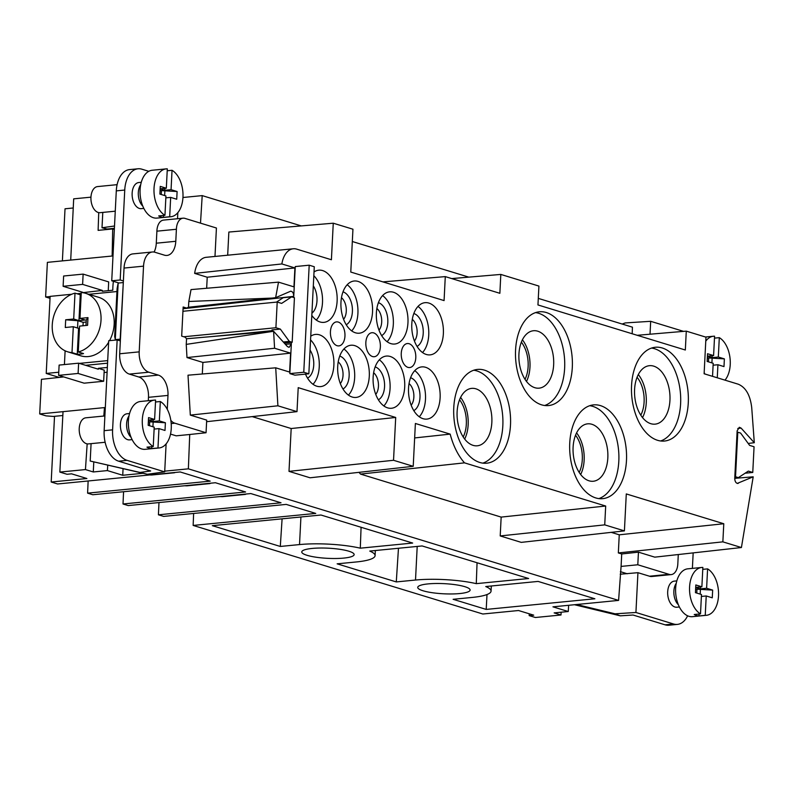 <?xml version="1.0" encoding="UTF-8"?>
<svg xmlns="http://www.w3.org/2000/svg" width="794" height="794" viewBox="0 0 794 794"><rect width="100%" height="100%" fill="white"/><g stroke="black" fill="none" stroke-linecap="round" stroke-linejoin="round"><path stroke-width="1.19" d="M73.237 207.988L65.029 208.792L62.389 260.889M87.171 443.866L85.444 469.572L59.838 472.073L67.033 474.276L71.559 473.829L86.883 478.514L51.193 482.018L54.518 416.324M56.473 377.706L56.533 376.594M175.137 472.46A28.842 5.588 2.9 0 1 174.462 472.767L151.565 475.011A28.842 5.588 2.9 0 1 149.689 474.951M486.206 609.415L594.865 598.775L538.094 581.416L485.749 586.538A47.203 9.141 -177.1 0 1 491.059 591.113A47.203 9.141 -177.1 0 1 472.341 597.416L453.116 599.301L486.206 609.415L487 594.547M477.055 562.748L476.281 583.65A47.203 9.141 -177.1 0 0 415.51 580.037L417.207 546.431M375.344 550.53L375.086 555.651A47.203 9.141 -177.1 0 1 356.367 561.954L337.142 563.829L396.285 581.923L415.51 580.037M375.086 555.651A47.203 9.141 -177.1 0 0 369.766 551.076L422.12 545.944L528.625 578.518L476.281 583.65M361.081 527.285L360.297 548.178A47.203 9.141 -177.1 0 0 299.527 544.575L300.926 516.983M360.297 548.178L412.652 543.056L320.974 515.018L212.316 525.668L280.302 546.451L299.527 544.575M428.135 583.898A26.222 5.082 -177.1 0 0 417.733 587.401A26.222 5.082 -177.1 0 0 432.135 592.691A26.222 5.082 -177.1 0 0 459.716 593.555A26.222 5.082 -177.1 0 0 470.117 590.051A26.222 5.082 -177.1 0 0 455.706 584.761A26.222 5.082 -177.1 0 0 428.135 583.898M312.161 548.436A26.222 5.082 -177.1 0 0 301.76 551.929A26.222 5.082 -177.1 0 0 316.161 557.229A26.222 5.082 -177.1 0 0 343.733 558.093A26.222 5.082 -177.1 0 0 354.134 554.589A26.222 5.082 -177.1 0 0 339.733 549.289A26.222 5.082 -177.1 0 0 312.161 548.436M568.653 605.296L568.256 611.519L554.143 612.899L561.001 614.993L535.404 617.504L529.191 615.608L533.717 615.161L518.522 610.517L482.831 614.01L193.15 525.429L193.627 513.47M568.256 611.519L552.952 606.834L618.595 600.403L188.367 468.837L189.726 434.497L176.179 435.827L170.521 434.09M123.07 468.718L122.723 475.269L143.009 473.284M164.735 471.16L188.367 468.837M122.723 475.269L107.398 470.584L93.285 471.964L85.444 469.572M51.193 482.018L57.595 483.973L180.188 471.964L210.192 481.144L87.598 493.143L92.809 494.741L215.402 482.732L245.604 491.972L123.01 503.982L128.221 505.57L250.815 493.56L281.016 502.801L158.423 514.81L163.643 516.398L286.227 504.398L315.744 513.42L193.15 525.429M255.34 507.416A28.842 5.588 2.9 0 0 255.479 507.426L281.533 504.875A28.842 5.588 2.9 0 0 281.572 504.855M200.505 223.144L202.202 195.612L182.948 197.498M748.196 443.449L754.3 442.715L741.09 428.085L739.323 427.281L737.15 430.824L734.827 476.827L735.532 476.757L737.785 432.204L740.613 433.077L749.625 445.404L754.062 446.764L752.762 472.46L745.109 473.204M246.16 494.017A28.842 5.588 2.9 0 1 245.286 494.424L222.399 496.667A28.842 5.588 2.9 0 1 219.928 496.587M210.747 483.189A28.842 5.588 2.9 0 1 209.874 483.596L186.987 485.839A28.842 5.588 2.9 0 1 184.516 485.759M398.469 548.267L396.285 581.923M282.098 518.829L280.302 546.451M123.566 491.734L123.01 503.982M158.979 502.562L158.423 514.81M88.144 480.985L87.598 493.143M107.101 372.207L104.093 372.535M63.699 376.922L41.457 379.334L39.7 413.942L105.314 407.521M63.034 411.659L59.838 472.073M105.294 407.848L104.48 407.6L103.796 416.046M104.143 430.666L108.699 340.745L117.155 339.921L112.599 429.842L104.143 430.666A26.222 15.711 84.4 0 0 118.624 461.185L150.662 470.981L140.062 472.46L147.347 474.276L90.198 461.036L91.082 443.638M214.985 256.442L216.425 228.017L185.24 218.479A13.111 7.851 84.4 0 0 183.037 218.181A13.111 7.851 84.4 0 0 176.397 229.268L175.792 241.287A17.448 10.451 -95.6 0 1 166.988 255.43A17.448 10.451 -95.6 0 1 164.418 255.162L154.919 252.254A17.488 10.471 84.4 0 0 152.359 251.986A17.488 10.471 84.4 0 0 143.535 266.159L139.198 351.861A17.488 10.471 84.4 0 0 148.845 372.197L158.353 375.105A17.448 10.451 -95.6 0 1 167.981 395.412L167.375 407.421A13.111 7.851 84.4 0 0 167.326 409.446M175.792 241.287L156.289 243.202A17.448 10.451 -95.6 0 1 154.086 252.055M140.062 472.46L90.198 461.036M93.791 461.929L93.285 471.964M50.111 296.579L45.625 296.966L47.382 262.357L112.996 255.936M114.336 229.446L112.708 228.94L98.119 230.369L98.724 212.613M112.153 256.015L112.708 228.94M105.562 229.645L105.612 228.652M114.396 228.315L107.13 229.029L102.009 227.759L114.505 226.012M70.716 260.075L73.683 198.847L90.953 197.16M50.022 298.316L45.625 296.966M58.756 372.217L46.221 373.448L59.183 377.408M107.349 367.463L98.367 368.337L98.317 369.2L78.626 363.176L78.1 373.448L103.657 381.259L84.154 383.174L58.597 375.363L78.1 373.448M103.657 381.259L104.222 370.133L98.367 368.337M71.718 294.256L50.121 296.37L46.221 373.448M632.173 333.758L632.441 327.178L538.292 298.385M468.797 277.136L352.318 241.515M301.273 225.913L202.202 195.612M39.7 413.942L46.042 415.877L53.377 416.433L62.835 415.51M113.423 281.314A48.077 37.348 -73 0 0 112.817 290.227L102.267 291.259L102.307 290.406L82.616 284.381L83.132 274.109L108.689 281.92L108.242 290.673M81.236 293.323L76.968 293.74M292.172 342.283L294.435 297.73L291.606 296.867L281.642 303.397L277.205 302.048L275.905 327.733L280.342 329.093L289.334 341.41L292.172 342.283L284.232 343.038M107.686 360.615L79.34 363.394M85.653 365.319L107.557 363.176M64.423 364.565L65.118 350.809M148.796 171.315L141.838 169.182A26.222 15.711 84.4 0 0 137.977 168.785L129.521 169.608A26.222 15.711 84.4 0 0 116.291 190.878L111.736 280.798L118.901 282.992M116.946 291.537L88.809 294.296M82.784 292.678L102.307 290.406M83.132 274.109L63.629 276.014L63.113 286.297L82.804 292.321M63.113 286.297L82.616 284.381M78.626 363.176L59.123 365.081L58.597 375.363M206.619 421.693L296.996 411.629L277.9 405.794L275.717 367.811L188.009 375.195L190.312 415.103L206.698 420.115L206.053 432.74L189.726 434.497M206.053 432.74L174.869 423.202L171.196 423.559M158.353 375.105L138.851 377.011L129.343 374.103A17.488 10.471 84.4 0 1 119.695 353.777L124.033 268.064A17.488 10.471 84.4 0 1 132.856 253.901L152.359 251.986M114.673 336.448L115.309 339.584L118.167 283.061L117.105 288.49L114.673 336.448M102.793 212.415L102.009 227.759M177.826 212.653L177.528 218.717M107.746 465.185L107.398 470.584M112.599 429.842A26.222 15.711 84.4 0 0 127.08 460.361L164.695 471.864L166.115 443.876M164.695 471.864L147.347 474.276M620.213 574.221L637.939 572.682L649.492 576.216A13.111 7.851 84.4 0 0 651.695 576.513L671.198 574.598A13.111 7.851 84.4 0 0 677.838 563.522L678.284 554.54M637.8 564.772L621.087 566.41L621.722 553.964L638.445 552.148L637.8 564.772L668.995 574.31L649.492 576.216M618.595 600.403L621.087 566.41M627.27 573.764L620.372 571.66M683.574 331.366L650.673 321.312L625.235 322.93L622.168 324.041M650.018 334.214L650.673 321.312M529.191 615.608L529.231 613.792M561.15 612.214L561.001 614.993M679.386 606.973L676.865 607.221A13.111 7.851 -95.6 0 1 667.694 591.758A13.111 7.851 -95.6 0 1 674.304 581.129L676.825 580.88M637.939 572.682L635.925 612.482L615.032 613.812L576.652 604.512M673.54 623.985L665.084 624.818A26.222 15.711 84.4 0 0 668.945 625.215L677.401 624.392A26.222 15.711 84.4 0 1 673.54 623.985L635.925 612.482M677.401 624.392A26.222 15.711 84.4 0 0 687.634 615.816M693.172 552.882L692.388 568.375M665.084 624.818L633.046 615.022L620.273 615.826L615.032 613.812M620.273 615.826L574.469 604.73M275.717 367.811L289.621 372.068L290.584 353.141L274.585 348.248L273.602 331.277L287.408 346.551L289.105 347.365L291.348 343.822L289.83 373.607L303.765 372.247L308.846 373.795L314.285 266.754L309.194 265.196L295.269 266.566L293.75 296.351C293.631 293.165 292.609 291.448 290.673 291.2L275.637 297.681L188.476 307.258L188.823 301.482L272.153 298.078M308.846 373.795L294.921 375.165L289.83 373.607M668.995 574.31A13.111 7.851 84.4 0 0 671.198 574.598M138.851 377.011A17.448 10.451 -95.6 0 1 148.478 397.328L148.309 400.712M273.602 331.277L186.233 344.388L186.987 357.568L202.897 362.431L202.311 373.994M186.233 344.388L186.57 338.75L185.151 337.182L181.677 336.12L183.156 307L186.63 308.062L188.476 307.258M275.637 297.681L278.515 282.138L191.026 289.592L188.823 301.482M194.659 273.384L281.86 263.945A23.373 14.004 -95.6 0 1 293.264 248.78L206.192 257.306A23.373 14.004 -95.6 0 0 194.659 273.384L207.224 277.225L206.658 288.262M170.819 420.304A13.111 7.851 84.4 0 0 174.869 423.202M167.375 407.421L166.224 407.53M183.037 218.181L163.524 220.097A13.111 7.851 84.4 0 0 156.894 231.173L176.397 229.268M156.289 243.202L156.894 231.173M678.364 604.73A13.111 7.851 -95.6 0 1 673.868 591.153A13.111 7.851 -95.6 0 1 676.26 583.282M675.912 595.252A10.054 6.024 -95.6 0 1 675.694 593.049M705.767 341.172A24.038 14.401 -95.6 0 1 713.419 336.239A24.038 14.401 -95.6 0 1 714.57 336.199L713.588 355.583L707.533 353.737L707.146 361.439L713.201 363.295L712.536 376.336M704.824 373.984A24.038 14.401 -95.6 0 1 704.179 372.555M724.982 380.147A24.038 14.401 -95.6 0 0 730.232 364.585A24.038 14.401 -95.6 0 0 719.304 337.649L714.471 338.125M706.392 615.31A24.038 14.401 -95.6 0 1 705.241 615.34L706.223 595.966L712.268 597.813L712.665 590.111L706.61 588.255L707.593 568.881A24.038 14.401 -95.6 0 1 718.52 595.808A24.038 14.401 -95.6 0 1 706.392 615.31L692.457 616.67A24.038 14.401 -95.6 0 1 688.924 616.303A24.038 14.401 -95.6 0 1 675.644 588.324A24.038 14.401 -95.6 0 1 687.773 568.832L701.707 567.462A24.038 14.401 -95.6 0 1 702.859 567.432L701.876 586.806L695.703 587.411M707.593 568.881L702.759 569.348M701.876 586.806L695.822 584.96L695.435 592.661L701.479 594.517L700.506 613.891A24.038 14.401 -95.6 0 1 689.579 586.965A24.038 14.401 -95.6 0 1 701.707 567.462M699.067 614.04L698.968 615.955A24.038 14.401 -95.6 0 1 694.234 614.506L700.506 613.891M713.101 365.21L717.935 364.734L717.27 377.785M719.304 337.649L718.322 357.032L724.376 358.878L723.989 366.59L717.935 364.734M705.241 615.34L698.968 615.955M701.39 596.443L706.223 595.966M712.149 355.722L712.059 357.647L718.322 357.032M713.588 355.583L707.414 356.188L712.059 357.647M707.325 357.886L724.376 358.878M711.9 362.888L712.149 357.955M708.486 361.846L708.665 358.293M700.437 586.945L700.338 588.87L695.693 587.451M700.338 588.87L706.61 588.255M712.665 590.111L695.613 589.108M700.437 589.178L700.189 594.12M696.953 589.525L696.775 593.078M86.159 322.036L83.171 322.334L77.911 320.726L65.684 319.793L73.693 319.009L78.953 320.627L85.226 320.012L79.966 318.404L81.276 292.529A30.589 23.77 107 0 1 85.583 293.304L98.734 297.333A30.589 23.77 107 0 1 114.167 324.19A30.589 23.77 107 0 1 109.542 340.666M108.619 342.274A30.589 23.77 107 0 1 80.849 355.841L67.689 351.811A30.589 23.77 107 0 1 52.255 324.945A30.589 23.77 107 0 1 75.003 293.145L80.273 294.753A30.589 23.77 107 0 1 81.177 294.544M85.583 293.304A30.589 23.77 107 0 1 101.017 320.171A30.589 23.77 107 0 1 78.269 351.98L83.529 353.588A30.589 23.77 107 0 1 77.256 354.203L78.566 328.329L73.306 326.721L65.297 327.505L65.684 319.793M79.966 318.404L87.975 317.61L86.268 319.903L85.99 325.48M78.269 351.98L79.579 326.106L87.588 325.322L87.975 317.61M78.566 328.329L79.469 328.24M77.911 320.726L77.544 328.021M83.171 322.334L83.003 325.768M73.306 326.721L71.996 352.596L77.256 354.203M71.996 352.596A30.589 23.77 107 0 1 67.689 351.811M73.693 319.009L75.003 293.145M80.273 294.753L78.953 320.627M88.878 443.836A13.111 7.851 -95.6 0 1 88.402 443.906A13.111 7.851 -95.6 0 1 79.986 435.271A13.111 7.851 -95.6 0 1 81.822 420.294A13.111 7.851 -95.6 0 1 85.851 417.803L104.887 415.937M115.259 211.194L100.123 212.673A13.111 7.851 -95.6 0 1 91.707 204.038A13.111 7.851 -95.6 0 1 93.533 189.071A13.111 7.851 -95.6 0 1 97.563 186.58L117.105 184.665M140.359 196.674A10.054 6.024 -95.6 0 1 140.141 194.47M142.811 206.152A13.111 7.851 -95.6 0 1 140.707 184.694M143.833 208.395L141.312 208.643A13.111 7.851 -95.6 0 1 132.896 200.009A13.111 7.851 -95.6 0 1 134.732 185.032A13.111 7.851 -95.6 0 1 138.761 182.541L141.272 182.302M128.648 427.897A10.054 6.024 -95.6 0 1 128.43 425.693M131.089 437.375A13.111 7.851 -95.6 0 1 128.995 415.927M132.122 439.618L129.601 439.866A13.111 7.851 -95.6 0 1 121.184 431.231A13.111 7.851 -95.6 0 1 123.02 416.264A13.111 7.851 -95.6 0 1 127.04 413.773L129.561 413.525M165.837 197.855L170.67 197.388L176.725 199.234L177.112 191.523L171.057 189.677L172.04 170.293A24.038 14.401 -95.6 0 1 182.967 197.23A24.038 14.401 -95.6 0 1 170.839 216.732L156.904 218.092A24.038 14.401 -95.6 0 1 140.091 189.746A24.038 14.401 -95.6 0 1 152.22 170.253L166.154 168.884A24.038 14.401 -95.6 0 1 167.306 168.844L166.323 188.228L160.15 188.833M166.323 188.228L160.269 186.382L159.882 194.083L165.936 195.939L164.953 215.313A24.038 14.401 -95.6 0 1 154.026 188.377A24.038 14.401 -95.6 0 1 166.154 168.884M172.04 170.293L167.206 170.77M154.125 429.088L158.959 428.611L157.976 447.985L151.704 448.6A24.038 14.401 -95.6 0 1 146.969 447.151L153.242 446.546A24.038 14.401 -95.6 0 1 142.315 419.609A24.038 14.401 -95.6 0 1 154.443 400.107A24.038 14.401 -95.6 0 1 155.594 400.077L154.612 419.45L148.438 420.056L153.073 421.515L159.346 420.899L160.328 401.526L155.495 401.992M151.803 446.685L151.704 448.6M160.328 401.526A24.038 14.401 -95.6 0 1 171.256 428.452A24.038 14.401 -95.6 0 1 159.128 447.955L145.193 449.315A24.038 14.401 -95.6 0 1 128.38 420.969A24.038 14.401 -95.6 0 1 140.508 401.476L154.443 400.107M154.612 419.45L148.557 417.604L148.17 425.306L154.215 427.162L153.242 446.546M148.349 421.753L165.4 422.755L165.003 430.457L158.959 428.611M165.4 422.755L159.346 420.899M149.689 422.17L149.51 425.723M153.173 421.822L152.914 426.765M177.112 191.523L160.06 190.53M164.884 188.367L164.795 190.292L171.057 189.677M164.795 190.292L160.15 188.873M164.636 195.542L164.884 190.6M161.222 194.49L161.4 190.937M153.173 419.599L153.073 421.515M164.953 215.313L158.681 215.928A24.038 14.401 -95.6 0 0 163.415 217.377L163.514 215.452M170.839 216.732A24.038 14.401 -95.6 0 1 169.688 216.762L170.67 197.388M169.688 216.762L163.415 217.377M159.128 447.955A24.038 14.401 -95.6 0 1 157.976 447.985M737.08 432.273L737.785 432.204M752.762 472.46L748.325 471.1L738.37 477.631L734.768 477.978M735.532 476.757L738.37 477.631M734.748 478.345L753.198 476.817L737.259 483.407M734.827 476.827L734.748 478.296C734.857 481.442 735.869 483.169 737.785 483.447L738.301 483.318M293.264 248.78A23.373 14.004 -95.6 0 1 296.698 249.137L331.406 259.747L333.262 223.203L352.943 229.208L350.769 272.054L444.074 300.589L445.285 276.61L499.863 293.304L500.816 274.426L538.918 286.078L537.955 304.946L685.331 350.015L686.284 331.138L705.965 337.162L704.119 373.766L738.271 384.207C745.794 387.383 750.28 395.223 751.729 407.739L754.3 442.715M207.224 277.225L294.911 267.935L281.86 263.945M278.515 282.138L293.949 286.862L294.911 267.935M274.585 348.248L186.987 357.568M290.584 353.141L202.897 362.431M277.9 405.794L190.312 415.103M669.947 400.325A29.368 17.597 84.4 0 0 649.403 365.687A29.368 17.597 84.4 0 0 634.585 389.507A29.368 17.597 84.4 0 0 655.129 424.145A29.368 17.597 84.4 0 0 669.947 400.325M660.638 440.968A47.114 28.217 84.4 0 0 680.617 403.57A47.114 28.217 84.4 0 0 651.537 348.07M631.558 385.477A47.114 28.217 84.4 0 0 664.509 441.037A47.114 28.217 84.4 0 0 688.279 402.816A47.114 28.217 84.4 0 0 655.328 347.256A47.114 28.217 84.4 0 0 631.558 385.477M518.929 354.144A28.842 17.279 84.4 0 0 539.106 388.157A28.842 17.279 84.4 0 0 553.656 364.764A28.842 17.279 84.4 0 0 533.479 330.741A28.842 17.279 84.4 0 0 518.929 354.144M544.654 405.506A47.114 28.217 84.4 0 0 564.643 368.108A47.114 28.217 84.4 0 0 535.563 312.608M515.574 350.005A47.114 28.217 84.4 0 0 548.535 405.565A47.114 28.217 84.4 0 0 572.305 367.354A47.114 28.217 84.4 0 0 539.344 311.794A47.114 28.217 84.4 0 0 515.574 350.005M482.851 463.13A47.114 28.217 84.4 0 0 502.83 425.733A47.114 28.217 84.4 0 0 473.75 370.232M491.843 422.388A28.842 17.279 84.4 0 0 471.676 388.375A28.842 17.279 84.4 0 0 458.168 404.265A28.842 17.279 84.4 0 0 457.116 411.768A28.842 17.279 84.4 0 0 477.293 445.791A28.842 17.279 84.4 0 0 491.843 422.388M510.492 417.168A47.114 28.217 84.4 0 0 477.541 369.418A47.114 28.217 84.4 0 0 453.771 407.64A47.114 28.217 84.4 0 0 486.722 463.2A47.114 28.217 84.4 0 0 510.492 424.979A47.114 28.217 84.4 0 0 510.492 417.168M598.835 498.602A47.114 28.217 84.4 0 0 618.814 461.205A47.114 28.217 84.4 0 0 618.804 453.384A47.114 28.217 84.4 0 0 589.734 405.704M607.827 457.86A28.842 17.279 84.4 0 0 587.649 423.837A28.842 17.279 84.4 0 0 573.099 447.24A28.842 17.279 84.4 0 0 593.277 481.253A28.842 17.279 84.4 0 0 607.827 457.86M626.476 460.451A47.114 28.217 84.4 0 0 593.515 404.89A47.114 28.217 84.4 0 0 569.745 443.102A47.114 28.217 84.4 0 0 602.706 498.662A47.114 28.217 84.4 0 0 626.476 460.451M637.086 377.259A25.785 15.443 -95.6 0 1 640.798 415.183M642.535 417.604A29.368 17.597 84.4 0 0 646.266 402.647A29.368 17.597 84.4 0 0 638.316 374.55M521.37 342.125A25.785 15.443 -95.6 0 1 525.013 379.343M526.491 381.428A28.842 17.279 84.4 0 0 529.975 367.086A28.842 17.279 84.4 0 0 522.412 339.792M459.567 399.759A25.785 15.443 -95.6 0 1 463.21 436.968M464.679 439.052A28.842 17.279 84.4 0 0 468.162 424.711A28.842 17.279 84.4 0 0 460.599 397.427M575.541 435.221A25.785 15.443 -95.6 0 1 579.183 472.43M580.662 474.524A28.842 17.279 84.4 0 0 584.146 460.173A28.842 17.279 84.4 0 0 576.583 432.889M186.57 338.75L270.129 331.535M186.63 308.062L183.077 308.439M272.491 330.622L211.125 336.626M289.334 341.41L283.299 342.006M291.606 296.867L283.24 297.69L276.491 302.117M280.342 329.093L271.975 329.907L273.007 331.316M182.938 311.278L277.205 302.048M275.905 327.733L183.771 336.765M303.765 372.247L309.194 265.196M753.198 476.817L741.417 547.532L654.782 557.15L638.445 552.148M344.953 336.11A12.059 7.225 84.4 0 0 336.517 321.888A12.059 7.225 84.4 0 0 330.433 331.674A12.059 7.225 84.4 0 0 338.869 345.896A12.059 7.225 84.4 0 0 344.953 336.11M443.37 333.599A26.222 15.711 84.4 0 0 425.028 302.673A26.222 15.711 84.4 0 0 411.798 323.942A26.222 15.711 84.4 0 0 430.14 354.868A26.222 15.711 84.4 0 0 443.37 333.599M365.845 342.502A12.059 7.225 84.4 0 0 374.282 356.724A12.059 7.225 84.4 0 0 380.366 346.938A12.059 7.225 84.4 0 0 371.929 332.716A12.059 7.225 84.4 0 0 365.845 342.502M401.258 353.33A12.059 7.225 84.4 0 0 409.694 367.553A12.059 7.225 84.4 0 0 415.788 357.776A12.059 7.225 84.4 0 0 407.342 343.544A12.059 7.225 84.4 0 0 401.258 353.33M311.814 315.426A26.222 15.711 84.4 0 0 323.892 322.374A26.222 15.711 84.4 0 0 337.122 301.105A26.222 15.711 84.4 0 0 318.781 270.178A26.222 15.711 84.4 0 0 314.017 271.975M372.535 311.933A26.222 15.711 84.4 0 0 354.193 281.007A26.222 15.711 84.4 0 0 340.963 302.276A26.222 15.711 84.4 0 0 359.305 333.202A26.222 15.711 84.4 0 0 372.535 311.933M376.376 313.114A26.222 15.711 84.4 0 0 394.727 344.03A26.222 15.711 84.4 0 0 407.957 322.761A26.222 15.711 84.4 0 0 389.606 291.845A26.222 15.711 84.4 0 0 376.376 313.114M440.114 397.824A26.222 15.711 84.4 0 0 421.773 366.897A26.222 15.711 84.4 0 0 409.049 383.542A26.222 15.711 84.4 0 0 408.543 388.167A26.222 15.711 84.4 0 0 426.884 419.093A26.222 15.711 84.4 0 0 440.114 397.824M404.702 386.996A26.222 15.711 84.4 0 0 386.36 356.069A26.222 15.711 84.4 0 0 373.289 375.215A26.222 15.711 84.4 0 0 373.13 377.339A26.222 15.711 84.4 0 0 391.472 408.265A26.222 15.711 84.4 0 0 404.702 386.996M369.289 376.167A26.222 15.711 84.4 0 0 350.938 345.241A26.222 15.711 84.4 0 0 338.214 361.885A26.222 15.711 84.4 0 0 337.708 366.51A26.222 15.711 84.4 0 0 356.059 397.437A26.222 15.711 84.4 0 0 369.289 376.167M305.492 374.133A26.222 15.711 84.4 0 0 320.637 386.609A26.222 15.711 84.4 0 0 333.867 365.339A26.222 15.711 84.4 0 0 333.927 363.176A26.222 15.711 84.4 0 0 315.526 334.413A26.222 15.711 84.4 0 0 310.762 336.209M741.417 547.532L722.858 541.855L723.781 523.742L626.287 493.928L624.412 530.888L604.73 524.864L605.683 506.026L464.51 462.852A57.863 34.658 -95.6 0 1 450.178 434.12L415.381 423.48L413.217 466.306L393.536 460.282L395.7 417.465L298.216 387.651L296.996 411.629M137.977 168.785A26.222 15.711 84.4 0 0 124.747 190.044L116.291 190.878M120.43 339.177L115.309 339.584L116.589 339.971M120.182 339.107L123.298 282.654M118.167 283.061L123.05 282.585M117.155 339.921L120.341 340.894M124.747 190.044L120.192 279.974L111.736 280.798M120.192 279.974L123.378 280.947M723.781 523.742L619.251 534.809L618.337 552.932L621.722 553.964M619.251 534.809L611.221 532.357M624.412 530.888L521.251 542.371L500.21 535.94L501.163 517.102L360.516 474.087A58.994 35.343 -95.6 0 1 359.027 472.341M413.217 466.306L310.057 477.789L289.006 471.358L291.18 428.532L252.214 416.622M227.68 255.202L228.851 232.047L333.262 223.203M291.18 428.532L395.7 417.465M637.205 335.296L686.284 331.138M289.006 471.358L393.536 460.282M382.926 281.89L445.285 276.61M450.178 434.12L414.657 437.931M451.736 278.585L500.816 274.426M464.51 462.852L360.516 474.087M605.683 506.026L501.163 517.102M500.21 535.94L604.73 524.864M618.337 552.932L722.858 541.855M381.646 335.584A17.041 10.213 84.4 0 0 387.71 318.374A17.041 10.213 84.4 0 0 378.42 302.683M387.115 341.718A26.222 15.711 84.4 0 0 393.328 324.2A26.222 15.711 84.4 0 0 382.589 295.586M383.859 405.952A26.222 15.711 84.4 0 0 390.072 388.425A26.222 15.711 84.4 0 0 390.122 386.271A26.222 15.711 84.4 0 0 379.343 359.821M378.391 399.809A17.041 10.213 84.4 0 0 384.455 382.609A17.041 10.213 84.4 0 0 375.165 366.907M346.234 324.756A17.041 10.213 84.4 0 0 352.298 307.546A17.041 10.213 84.4 0 0 343.008 291.855M351.702 330.89A26.222 15.711 84.4 0 0 357.915 313.372A26.222 15.711 84.4 0 0 347.177 284.758M311.923 313.183A17.041 10.213 84.4 0 0 316.985 300.857A17.041 10.213 84.4 0 0 313.312 285.85M316.28 320.061A26.222 15.711 84.4 0 0 322.493 302.534A26.222 15.711 84.4 0 0 313.829 275.697M348.447 395.114A26.222 15.711 84.4 0 0 354.66 377.597A26.222 15.711 84.4 0 0 354.71 375.443A26.222 15.711 84.4 0 0 343.921 348.993M342.978 388.981A17.041 10.213 84.4 0 0 349.042 371.771A17.041 10.213 84.4 0 0 339.753 356.079M313.034 384.286A26.222 15.711 84.4 0 0 319.248 366.768A26.222 15.711 84.4 0 0 310.573 339.921M307.566 378.152A17.041 10.213 84.4 0 0 310.057 350.075M419.272 416.781A26.222 15.711 84.4 0 0 425.485 399.253A26.222 15.711 84.4 0 0 414.756 370.649M413.803 410.637A17.041 10.213 84.4 0 0 419.877 393.437A17.041 10.213 84.4 0 0 410.577 377.736M417.058 346.412A17.041 10.213 84.4 0 0 423.123 329.202A17.041 10.213 84.4 0 0 413.833 313.511M422.527 352.546A26.222 15.711 84.4 0 0 428.74 335.028A26.222 15.711 84.4 0 0 418.011 306.424M343.594 319.337A12.674 7.593 84.4 0 0 346.283 311.218A12.674 7.593 84.4 0 0 341.47 297.681M340.338 383.562A12.674 7.593 84.4 0 0 343.028 375.453A12.674 7.593 84.4 0 0 343.028 373.269A12.674 7.593 84.4 0 0 338.214 361.905M379.006 330.165A12.674 7.593 84.4 0 0 381.696 322.046A12.674 7.593 84.4 0 0 376.882 308.509M411.163 405.218A12.674 7.593 84.4 0 0 413.863 397.109A12.674 7.593 84.4 0 0 413.853 394.936A12.674 7.593 84.4 0 0 409.039 383.562M414.418 340.993A12.674 7.593 84.4 0 0 417.118 332.875A12.674 7.593 84.4 0 0 412.294 319.337M375.751 394.39A12.674 7.593 84.4 0 0 378.45 386.281A12.674 7.593 84.4 0 0 373.627 372.733M293.691 297.512L293.75 296.351L183.067 308.747M291.418 342.353L291.348 343.822L285.364 344.288M148.845 372.197L129.343 374.103M127.08 460.361L118.624 461.185M143.535 266.159L124.033 268.064M167.981 395.412L148.478 397.328M139.198 351.861L119.695 353.777M741.09 428.085L737.775 428.472M491.317 585.992L491.059 591.113M713.419 336.239L705.499 337.013M105.136 442.268L88.402 443.906"/></g></svg>
